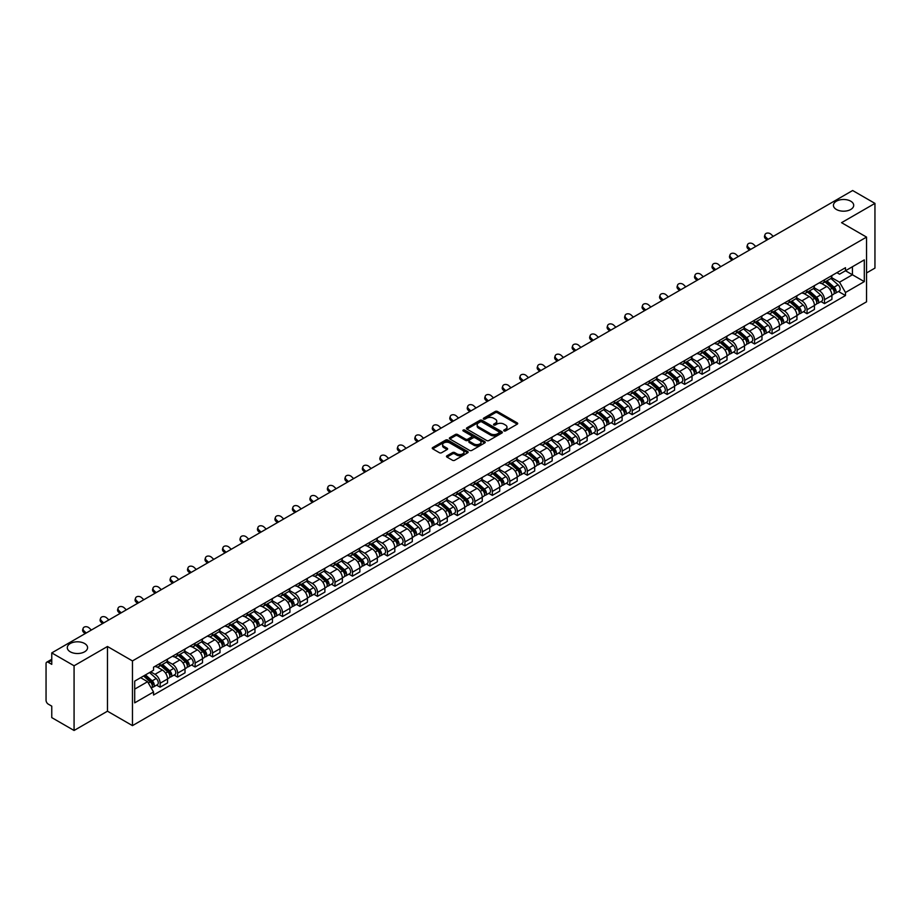 <?xml version="1.0" encoding="UTF-8"?>
<svg xmlns="http://www.w3.org/2000/svg" width="921" height="921" viewBox="0 0 921 921"><rect width="100%" height="100%" fill="white"/><g stroke="black" fill="none" stroke-linecap="round" stroke-linejoin="round"><path stroke-width="1.38" d="M504.017 430.913A1.094 0.633 0 0 0 505.56 430.913L517.245 424.167A1.554 0.898 0 0 0 517.706 423.533A1.554 0.898 0 0 0 517.245 422.9L497.444 411.468A1.554 0.898 0 0 0 495.245 411.468L483.56 418.215A1.094 0.633 0 0 0 485.091 419.101L486.61 418.226A4.973 2.878 0 0 1 493.644 418.226L495.302 419.182A4.973 2.878 0 0 1 496.753 421.219A4.973 2.878 0 0 1 495.302 423.246L493.783 424.12A1.094 0.633 0 0 0 495.325 425.007L496.833 424.132A4.973 2.878 0 0 1 503.879 424.132L505.525 425.088A4.973 2.878 0 0 1 506.987 427.125A4.973 2.878 0 0 1 505.525 429.151L504.017 430.026A1.094 0.633 0 0 0 504.017 430.913L504.017 430.026M84.605 643.514A10.143 5.86 0 0 0 73.553 642.248A10.143 5.86 0 0 0 67.291 647.659A10.143 5.86 0 0 0 70.261 651.803A10.143 5.86 0 0 0 81.313 653.07A10.143 5.86 0 0 0 87.576 647.659A10.143 5.86 0 0 0 84.605 643.514M850.739 201.192A10.143 5.86 0 0 0 839.687 199.926A10.143 5.86 0 0 0 833.424 205.337A10.143 5.86 0 0 0 836.395 209.47A10.143 5.86 0 0 0 847.447 210.748A10.143 5.86 0 0 0 853.709 205.337A10.143 5.86 0 0 0 850.739 201.192M446.95 455.791A1.554 0.898 0 0 0 446.489 456.436A1.554 0.898 0 0 0 446.95 457.069L452.51 460.27A1.554 0.898 0 0 0 454.709 460.27L467.684 452.775A1.554 0.898 0 0 0 468.144 452.142A1.554 0.898 0 0 0 467.684 451.509L447.882 440.077A1.554 0.898 0 0 0 445.683 440.077L432.709 447.571A1.554 0.898 0 0 0 432.248 448.205A1.554 0.898 0 0 0 432.709 448.838L439.409 452.718A1.554 0.898 0 0 0 441.62 452.718L447.169 449.506A1.554 0.898 0 0 0 447.629 448.872A1.554 0.898 0 0 0 447.169 448.239L443.841 446.317A4.156 2.406 0 0 1 442.621 444.613A4.156 2.406 0 0 1 445.188 442.402A4.156 2.406 0 0 1 449.724 442.92L462.768 450.45A4.156 2.406 0 0 1 463.977 452.142A4.156 2.406 0 0 1 461.409 454.364A4.156 2.406 0 0 1 456.874 453.846L454.709 452.591A1.554 0.898 0 0 0 452.51 452.591L446.95 455.791L446.95 457.069M132.463 660.921L107.469 646.496L74.071 665.779L51.76 652.897L852.65 190.52L874.95 203.391L841.552 222.675L866.546 237.1L132.463 660.921L132.463 725.633L866.546 301.812L866.546 237.1M486.714 440.526A1.554 0.898 0 0 0 488.913 440.526L501.899 433.031A1.554 0.898 0 0 0 502.359 432.398A1.554 0.898 0 0 0 501.899 431.753L482.097 420.321A1.554 0.898 0 0 0 479.899 420.321L466.912 427.816A1.554 0.898 0 0 0 466.463 428.449A1.554 0.898 0 0 0 466.912 429.094L486.714 440.526M463.551 431.155A1.094 0.633 0 0 1 464.656 431.304L464.656 430.015L484.791 441.631A1.554 0.898 0 0 1 485.252 442.264A1.554 0.898 0 0 1 484.791 442.909L471.817 450.404A1.554 0.898 0 0 1 469.606 450.404L449.805 438.96L449.805 437.694A1.554 0.898 0 0 0 449.356 438.327A1.554 0.898 0 0 0 449.805 438.96M449.805 437.694L455.365 434.493A1.554 0.898 0 0 1 457.564 434.493L465.6 439.121A1.554 0.898 0 0 0 467.799 439.121L471.483 436.991A1.554 0.898 0 0 0 471.932 436.358A1.554 0.898 0 0 0 471.483 435.725L463.125 430.901A1.094 0.633 0 0 1 464.656 430.015M74.071 665.779L74.071 730.48L51.76 717.609L51.76 706.154L48.295 704.151A3.166 1.83 -120 0 1 46.05 700.271L46.05 663.638A3.166 1.83 -120 0 1 46.706 662.187L51.76 659.275M866.546 272.95L874.95 268.103L874.95 203.391M74.071 730.48L107.469 711.196L132.463 725.633M51.76 652.897L51.76 664.352L48.295 662.349A3.166 1.83 -120 0 0 46.706 662.187M824.514 279.811A7.287 4.214 60 0 1 823.006 283.081L830.408 278.81A7.287 4.214 -120 0 0 831.916 275.54M814.014 287.663L819.356 290.748A7.287 4.214 60 0 1 824.514 299.67L831.916 295.399A7.287 4.214 -120 0 0 826.759 286.477L821.463 283.415M831.916 295.399L831.916 299.348L824.514 303.619L820.968 301.57M823.006 283.081A7.287 4.214 60 0 1 819.414 282.759M824.514 299.67L824.514 303.619M807.038 289.908A7.287 4.214 60 0 1 805.518 293.177L812.921 288.906A7.287 4.214 -120 0 0 814.429 285.637M803.492 311.666L807.038 313.716L814.429 309.444L814.429 305.496A7.287 4.214 -120 0 0 809.271 296.574L803.975 293.511M805.518 293.177A7.287 4.214 60 0 1 801.938 292.843M796.538 297.759L801.88 300.845A7.287 4.214 60 0 1 807.038 309.767L807.038 313.716M789.55 299.993A7.287 4.214 60 0 1 788.042 303.274L795.433 299.003A7.287 4.214 -120 0 0 796.941 295.733M786.004 321.763L789.55 323.812L796.941 319.541L796.941 315.592A7.287 4.214 -120 0 0 791.795 306.658L786.499 303.608M788.042 303.274A7.287 4.214 60 0 1 784.45 302.94M779.051 307.844L784.393 310.93A7.287 4.214 60 0 1 789.55 319.863L789.55 323.812M772.063 310.089A7.287 4.214 60 0 1 770.555 313.37L777.957 309.099A7.287 4.214 -120 0 0 779.465 305.818M768.517 331.859L772.063 333.909L779.465 329.637L779.465 325.689A7.287 4.214 -120 0 0 774.308 316.755L769.012 313.704M770.555 313.37A7.287 4.214 60 0 1 766.963 313.036M761.563 317.941L766.905 321.026A7.287 4.214 60 0 1 772.063 329.96L772.063 333.909M754.587 320.186A7.287 4.214 60 0 1 753.067 323.455L760.47 319.184A7.287 4.214 -120 0 0 761.978 315.915M751.041 341.956L754.587 343.994L761.978 339.722L761.978 335.785A7.287 4.214 -120 0 0 756.82 326.851L751.524 323.789M753.067 323.455A7.287 4.214 60 0 1 749.487 323.133M744.087 328.037L749.429 331.123A7.287 4.214 60 0 1 754.587 340.056L754.587 343.994M737.099 330.282A7.287 4.214 60 0 1 735.591 333.552L742.982 329.281A7.287 4.214 -120 0 0 744.49 326.011M733.553 352.041L737.099 354.09L744.49 349.819L744.49 345.87A7.287 4.214 -120 0 0 739.344 336.948L734.049 333.886M735.591 333.552A7.287 4.214 60 0 1 731.999 333.229M726.6 338.134L731.942 341.219A7.287 4.214 60 0 1 737.099 350.141L737.099 354.09M719.612 340.379A7.287 4.214 60 0 1 718.104 343.648L725.506 339.377A7.287 4.214 -120 0 0 727.014 336.107M716.066 362.137L719.612 364.186L727.014 359.915L727.014 355.966A7.287 4.214 -120 0 0 721.857 347.044L716.561 343.982M718.104 343.648A7.287 4.214 60 0 1 714.512 343.314M709.112 348.23L714.454 351.315A7.287 4.214 60 0 1 719.612 360.238L719.612 364.186M702.136 350.464A7.287 4.214 60 0 1 700.616 353.745L708.019 349.473A7.287 4.214 -120 0 0 709.527 346.192M698.59 372.234L702.136 374.283L709.527 370.012L709.527 366.063A7.287 4.214 -120 0 0 704.369 357.129L699.074 354.078M700.616 353.745A7.287 4.214 60 0 1 697.036 353.411M691.636 358.315L696.978 361.4A7.287 4.214 60 0 1 702.136 370.334L702.136 374.283M684.648 360.56A7.287 4.214 60 0 1 683.14 363.841L690.531 359.57A7.287 4.214 -120 0 0 692.039 356.289M681.103 382.33L684.648 384.379L692.039 380.108L692.039 376.159A7.287 4.214 -120 0 0 686.893 367.226L681.598 364.175M683.14 363.841A7.287 4.214 60 0 1 679.548 363.507M674.149 368.412L679.491 371.497A7.287 4.214 60 0 1 684.648 380.431L684.648 384.379M667.161 370.656A7.287 4.214 60 0 1 665.653 373.926L673.055 369.655A7.287 4.214 -120 0 0 674.563 366.385M663.615 392.415L667.161 394.464L674.563 390.193L674.563 386.256A7.287 4.214 -120 0 0 669.406 377.322L664.11 374.26M665.653 373.926A7.287 4.214 60 0 1 662.061 373.604M656.661 378.508L662.015 381.593A7.287 4.214 60 0 1 667.161 390.527L667.161 394.464M649.685 380.753A7.287 4.214 60 0 1 648.177 384.022L655.568 379.751A7.287 4.214 -120 0 0 657.076 376.482M646.139 402.512L649.685 404.561L657.076 400.29L657.076 396.341A7.287 4.214 -120 0 0 651.918 387.419L646.623 384.356M648.177 384.022A7.287 4.214 60 0 1 644.585 383.7M639.186 388.604L644.527 391.69A7.287 4.214 60 0 1 649.685 400.612L649.685 404.561M632.197 390.849A7.287 4.214 60 0 1 630.689 394.119L638.08 389.848A7.287 4.214 -120 0 0 639.588 386.578M628.652 412.608L632.197 414.657L639.6 410.386L639.6 406.437A7.287 4.214 -120 0 0 634.442 397.515L629.147 394.453M630.689 394.119A7.287 4.214 60 0 1 627.097 393.785M621.698 398.701L627.04 401.775A7.287 4.214 60 0 1 632.197 410.708L632.197 414.657M614.71 400.934A7.287 4.214 60 0 1 613.202 404.215L620.604 399.944A7.287 4.214 -120 0 0 622.112 396.663M611.164 422.704L614.71 424.754L622.112 420.483L622.112 416.534A7.287 4.214 -120 0 0 616.955 407.6L611.659 404.549M613.202 404.215A7.287 4.214 60 0 1 609.61 403.882M604.211 408.786L609.564 411.871A7.287 4.214 60 0 1 614.71 420.805L614.71 424.754M597.234 411.031A7.287 4.214 60 0 1 595.726 414.3L603.117 410.029A7.287 4.214 -120 0 0 604.625 406.76M593.688 432.801L597.234 434.85L604.625 430.579L604.625 426.63A7.287 4.214 -120 0 0 599.467 417.697L594.183 414.646M595.726 414.3A7.287 4.214 60 0 1 592.134 413.978M586.735 418.882L592.076 421.968A7.287 4.214 60 0 1 597.234 430.901L597.234 434.85M579.746 421.127A7.287 4.214 60 0 1 578.238 424.397L585.629 420.126A7.287 4.214 -120 0 0 587.149 416.856M576.201 442.886L579.746 444.935L587.149 440.664L587.149 436.715A7.287 4.214 -120 0 0 581.991 427.793L576.696 424.731M578.238 424.397A7.287 4.214 60 0 1 574.646 424.074M569.247 428.979L574.589 432.064A7.287 4.214 60 0 1 579.746 440.986L579.746 444.935M562.259 431.224A7.287 4.214 60 0 1 560.751 434.493L568.153 430.222A7.287 4.214 -120 0 0 569.662 426.953M558.713 452.982L562.259 455.032L569.662 450.76L569.662 446.812A7.287 4.214 -120 0 0 564.504 437.889L559.208 434.827M560.751 434.493A7.287 4.214 60 0 1 557.159 434.159M551.771 439.075L557.113 442.161A7.287 4.214 60 0 1 562.259 451.083L562.259 455.032M544.783 441.32A7.287 4.214 60 0 1 543.275 444.59L550.666 440.319A7.287 4.214 -120 0 0 552.174 437.049M541.237 463.079L544.783 465.128L552.174 460.857L552.174 456.908A7.287 4.214 -120 0 0 547.016 447.974L541.732 444.924M543.275 444.59A7.287 4.214 60 0 1 539.683 444.256M534.284 449.16L539.625 452.246A7.287 4.214 60 0 1 544.783 461.179L544.783 465.128M527.296 451.405A7.287 4.214 60 0 1 525.787 454.686L533.178 450.415A7.287 4.214 -120 0 0 534.698 447.134M523.75 473.175L527.296 475.224L534.698 470.953L534.698 467.005A7.287 4.214 -120 0 0 529.54 458.071L524.245 455.02M525.787 454.686A7.287 4.214 60 0 1 522.195 454.352M516.796 459.257L522.138 462.342A7.287 4.214 60 0 1 527.296 471.276L527.296 475.224M509.808 461.502A7.287 4.214 60 0 1 508.3 464.771L515.702 460.5A7.287 4.214 -120 0 0 517.211 457.23M506.262 483.272L509.808 485.309L517.211 481.05L517.211 477.101A7.287 4.214 -120 0 0 512.053 468.167L506.757 465.117M508.3 464.771A7.287 4.214 60 0 1 504.708 464.449M499.32 469.353L504.662 472.438A7.287 4.214 60 0 1 509.808 481.372L509.808 485.309M492.332 471.598A7.287 4.214 60 0 1 490.824 474.868L498.215 470.596A7.287 4.214 -120 0 0 499.723 467.327M488.786 493.357L492.332 495.406L499.723 491.135L499.723 487.186A7.287 4.214 -120 0 0 494.565 478.264L489.281 475.201M490.824 474.868A7.287 4.214 60 0 1 487.232 474.545M481.833 479.45L487.174 482.535A7.287 4.214 60 0 1 492.332 491.457L492.332 495.406M474.845 481.695A7.287 4.214 60 0 1 473.336 484.964L480.727 480.693A7.287 4.214 -120 0 0 482.247 477.423M471.299 503.453L474.845 505.502L482.247 501.231L482.247 497.282A7.287 4.214 -120 0 0 477.09 488.36L471.794 485.298M473.336 484.964A7.287 4.214 60 0 1 469.745 484.63M464.345 489.546L469.687 492.631A7.287 4.214 60 0 1 474.845 501.554L474.845 505.502M457.357 491.779A7.287 4.214 60 0 1 455.849 495.061L463.251 490.789A7.287 4.214 -120 0 0 464.76 487.52M453.811 513.55L457.357 515.599L464.76 511.328L464.76 507.379A7.287 4.214 -120 0 0 459.602 498.445L454.306 495.394M455.849 495.061A7.287 4.214 60 0 1 452.257 494.727M446.869 499.631L452.211 502.716A7.287 4.214 60 0 1 457.357 511.65L457.357 515.599M439.881 501.876A7.287 4.214 60 0 1 438.373 505.157L445.764 500.886A7.287 4.214 -120 0 0 447.272 497.605M436.335 523.646L439.881 525.695L447.272 521.424L447.272 517.475A7.287 4.214 -120 0 0 442.115 508.542L436.83 505.491M438.373 505.157A7.287 4.214 60 0 1 434.781 504.823M429.382 509.727L434.724 512.813A7.287 4.214 60 0 1 439.881 521.747L439.881 525.695M422.394 511.972A7.287 4.214 60 0 1 420.885 515.242L428.277 510.971A7.287 4.214 -120 0 0 429.796 507.701M418.848 533.743L422.394 535.78L429.796 531.509L429.796 527.572A7.287 4.214 -120 0 0 424.639 518.638L419.343 515.576M420.885 515.242A7.287 4.214 60 0 1 417.294 514.92M411.894 519.824L417.236 522.909A7.287 4.214 60 0 1 422.394 531.843L422.394 535.78M404.906 522.069A7.287 4.214 60 0 1 403.398 525.338L410.801 521.067A7.287 4.214 -120 0 0 412.309 517.798M401.36 543.827L404.906 545.877L412.309 541.606L412.309 537.657A7.287 4.214 -120 0 0 407.151 528.735L401.855 525.672M403.398 525.338A7.287 4.214 60 0 1 399.818 525.016M394.418 529.92L399.76 533.006A7.287 4.214 60 0 1 404.906 541.928L404.906 545.877M387.43 532.165A7.287 4.214 60 0 1 385.922 535.435L393.313 531.164A7.287 4.214 -120 0 0 394.821 527.894M383.884 553.924L387.43 555.973L394.821 551.702L394.821 547.753A7.287 4.214 -120 0 0 389.664 538.831L384.379 535.769M385.922 535.435A7.287 4.214 60 0 1 382.33 535.101M376.931 540.017L382.273 543.102A7.287 4.214 60 0 1 387.43 552.024L387.43 555.973M369.943 542.25A7.287 4.214 60 0 1 368.435 545.531L375.826 541.26A7.287 4.214 -120 0 0 377.345 537.979M366.397 564.02L369.943 566.07L377.345 561.798L377.345 557.85A7.287 4.214 -120 0 0 372.188 548.916L366.892 545.865M368.435 545.531A7.287 4.214 60 0 1 364.843 545.197M359.443 550.102L364.785 553.187A7.287 4.214 60 0 1 369.943 562.121L369.943 566.07M352.455 552.347A7.287 4.214 60 0 1 350.947 555.628L358.35 551.357A7.287 4.214 -120 0 0 359.858 548.076M348.909 574.117L352.455 576.166L359.858 571.895L359.858 567.946A7.287 4.214 -120 0 0 354.7 559.012L349.404 555.962M350.947 555.628A7.287 4.214 60 0 1 347.367 555.294M341.967 560.198L347.309 563.284A7.287 4.214 60 0 1 352.455 572.217L352.455 576.166M334.979 562.443A7.287 4.214 60 0 1 333.471 565.713L340.862 561.442A7.287 4.214 -120 0 0 342.37 558.172M331.433 584.202L334.979 586.251L342.37 581.98L342.37 578.043A7.287 4.214 -120 0 0 337.224 569.109L331.928 566.047M333.471 565.713A7.287 4.214 60 0 1 329.879 565.39M324.48 570.295L329.822 573.38A7.287 4.214 60 0 1 334.979 582.314L334.979 586.251M317.492 572.54A7.287 4.214 60 0 1 315.984 575.809L323.375 571.538A7.287 4.214 -120 0 0 324.894 568.269M313.946 594.298L317.492 596.348L324.894 592.076L324.894 588.128A7.287 4.214 -120 0 0 319.737 579.205L314.441 576.143M315.984 575.809A7.287 4.214 60 0 1 312.392 575.487M306.992 580.391L312.334 583.477A7.287 4.214 60 0 1 317.492 592.399L317.492 596.348M300.004 582.636A7.287 4.214 60 0 1 298.496 585.906L305.899 581.635A7.287 4.214 -120 0 0 307.407 578.365M296.458 604.395L300.004 606.444L307.407 602.173L307.407 598.224A7.287 4.214 -120 0 0 302.249 589.302L296.953 586.24M298.496 585.906A7.287 4.214 60 0 1 294.916 585.572M289.516 590.488L294.858 593.561A7.287 4.214 60 0 1 300.004 602.495L300.004 606.444M282.528 592.721A7.287 4.214 60 0 1 281.02 596.002L288.411 591.731A7.287 4.214 -120 0 0 289.919 588.45M278.982 614.491L282.528 616.54L289.919 612.269L289.919 608.321A7.287 4.214 -120 0 0 284.773 599.387L279.477 596.336M281.02 596.002A7.287 4.214 60 0 1 277.428 595.668M272.029 600.573L277.371 603.658A7.287 4.214 60 0 1 282.528 612.592L282.528 616.54M265.041 602.818A7.287 4.214 60 0 1 263.533 606.087L270.935 601.827A7.287 4.214 -120 0 0 272.443 598.546M261.495 624.588L265.041 626.637L272.443 622.366L272.443 618.417A7.287 4.214 -120 0 0 267.286 609.483L261.99 606.432M263.533 606.087A7.287 4.214 60 0 1 259.941 605.765M254.541 610.669L259.883 613.754A7.287 4.214 60 0 1 265.041 622.688L265.041 626.637M247.553 612.914A7.287 4.214 60 0 1 246.045 616.184L253.448 611.912A7.287 4.214 -120 0 0 254.956 608.643M244.007 634.673L247.565 636.722L254.956 632.451L254.956 628.513A7.287 4.214 -120 0 0 249.798 619.58L244.502 616.517M246.045 616.184A7.287 4.214 60 0 1 242.465 615.861M237.065 620.766L242.407 623.851A7.287 4.214 60 0 1 247.565 632.773L247.565 636.722M230.077 623.01A7.287 4.214 60 0 1 228.569 626.28L235.96 622.009A7.287 4.214 -120 0 0 237.468 618.739M226.531 644.769L230.077 646.818L237.468 642.547L237.468 638.598A7.287 4.214 -120 0 0 232.322 629.676L227.026 626.614M228.569 626.28A7.287 4.214 60 0 1 224.977 625.946M219.578 630.862L224.92 633.947A7.287 4.214 60 0 1 230.077 642.87L230.077 646.818M212.59 633.107A7.287 4.214 60 0 1 211.082 636.376L218.484 632.105A7.287 4.214 -120 0 0 219.992 628.836M209.044 654.866L212.59 656.915L219.992 652.644L219.992 648.695A7.287 4.214 -120 0 0 214.835 639.761L209.539 636.71M211.082 636.376A7.287 4.214 60 0 1 207.49 636.043M202.09 640.947L207.432 644.032A7.287 4.214 60 0 1 212.59 652.966L212.59 656.915M195.114 643.192A7.287 4.214 60 0 1 193.594 646.473L200.997 642.202A7.287 4.214 -120 0 0 202.505 638.921M191.556 664.962L195.114 667.011L202.505 662.74L202.505 658.791A7.287 4.214 -120 0 0 197.347 649.858L192.052 646.807M193.594 646.473A7.287 4.214 60 0 1 190.014 646.139M184.614 651.043L189.956 654.129A7.287 4.214 60 0 1 195.114 663.062L195.114 667.011M177.626 653.288A7.287 4.214 60 0 1 176.118 656.558L183.509 652.287A7.287 4.214 -120 0 0 185.017 649.017M174.081 675.058L177.626 677.096L185.017 672.837L185.017 668.888A7.287 4.214 -120 0 0 179.871 659.954L174.576 656.903M176.118 656.558A7.287 4.214 60 0 1 172.526 656.236M167.127 661.14L172.469 664.225A7.287 4.214 60 0 1 177.626 673.159L177.626 677.096M160.139 663.385A7.287 4.214 60 0 1 158.631 666.654L166.033 662.383A7.287 4.214 -120 0 0 167.541 659.114M156.593 685.143L160.139 687.193L167.541 682.922L167.541 678.973A7.287 4.214 -120 0 0 162.384 670.051L157.088 666.988M158.631 666.654A7.287 4.214 60 0 1 155.039 666.332M150.722 671.858L154.981 674.322A7.287 4.214 60 0 1 160.139 683.244L160.139 687.193M836.901 272.662L839.538 274.182L864.301 259.883L852.42 266.745L852.42 274.769L839.538 282.206L831.502 277.566M134.696 689.138L147.59 681.701L153.531 691.982L134.696 702.85L134.696 681.114L153.531 670.246L153.531 667.195L845.478 267.712L845.478 270.751L864.301 281.619L845.478 292.498L839.538 282.206M864.301 259.883L864.301 281.619M153.531 691.982L153.531 695.021L845.478 295.537L845.478 292.498M107.469 646.496L107.469 711.196M147.59 681.701L140.637 677.683M838.455 291.485L845.478 295.537M504.455 431.074L505.525 430.452A4.973 2.878 0 0 0 506.987 428.415L506.987 427.125M496.753 421.219L496.753 422.509A4.973 2.878 0 0 1 495.302 424.535L494.22 425.168M517.222 424.178L497.444 412.758A1.554 0.898 0 0 0 495.245 412.758L483.986 419.251M501.899 431.753L501.899 433.031L482.097 421.622A1.554 0.898 0 0 0 479.899 421.622L466.935 429.105M499.147 432.835A1.094 0.633 0 0 0 499.147 431.949L481.764 421.91A1.094 0.633 0 0 0 480.232 421.91L478.632 422.831A4.973 2.878 0 0 0 477.17 424.869A4.973 2.878 0 0 0 478.632 426.895L490.513 433.756A4.973 2.878 0 0 0 497.559 433.756L499.147 432.835L499.147 434.136A1.094 0.633 0 0 0 499.47 433.687L499.47 432.398M477.17 424.869L477.17 426.158A4.973 2.878 0 0 0 478.632 428.196L478.632 426.895M499.147 434.136L497.559 435.057A4.973 2.878 0 0 1 490.513 435.057L478.632 428.196M449.828 438.983L455.365 435.783L455.365 434.493M471.932 436.358L471.932 437.659A1.554 0.898 0 0 1 471.483 438.292L467.799 440.422A1.554 0.898 0 0 1 465.6 440.422L457.564 435.783A1.554 0.898 0 0 0 455.365 435.783M464.656 431.304L484.768 442.92M473.924 443.934A4.156 2.406 0 0 0 478.46 444.452A4.156 2.406 0 0 0 481.038 442.241A4.156 2.406 0 0 0 479.818 440.537L475.224 437.889A1.554 0.898 0 0 0 473.026 437.889L469.342 440.019A1.554 0.898 0 0 0 468.881 440.652A1.554 0.898 0 0 0 469.342 441.286L473.924 443.934L473.924 445.234A4.156 2.406 0 0 0 478.46 445.752A4.156 2.406 0 0 0 481.038 443.531L481.038 442.241M468.881 440.652L468.881 441.942A1.554 0.898 0 0 0 469.342 442.575L469.342 441.286M473.924 445.234L469.342 442.575M463.977 452.142L463.977 453.443A4.156 2.406 0 0 1 461.409 455.653A4.156 2.406 0 0 1 456.874 455.135L454.709 453.88A1.554 0.898 0 0 0 452.51 453.88L446.973 457.081M442.621 444.613L442.621 445.914A4.156 2.406 0 0 0 443.841 447.606L443.841 446.317M447.169 448.239L447.169 449.506L443.841 447.606M467.661 452.787L447.882 441.366A1.554 0.898 0 0 0 445.683 441.366L432.72 448.849M825.02 281.918L832.147 288.273A3.96 2.291 60 0 1 833.39 294.409L831.916 295.261M825.216 282.091L828.566 284.025M825.746 281.504L833.666 288.584A1.9 1.094 60 0 1 834.265 291.52A1.9 1.094 60 0 1 834.092 291.589M826.931 280.824L834.046 287.179A3.96 2.291 60 0 1 835.301 293.304A3.96 2.291 60 0 1 834.104 293.431M830.903 278.43L838.087 284.842A3.96 2.291 60 0 1 839.33 290.978L835.301 293.304M773.249 236.363L771.038 234.291A3.649 2.636 17.7 0 0 767.515 233.048A3.649 2.636 17.7 0 0 764.983 234.671A3.649 2.636 17.7 0 0 765.881 237.261L765.455 238.62A3.649 2.636 -162.3 0 1 764.557 236.029L764.983 234.671M768.091 239.333L765.881 237.261M765.455 238.62L766.928 240.001M807.544 292.015L814.659 298.369A3.96 2.291 60 0 1 815.902 304.494L814.429 305.346M807.729 292.187L811.079 294.121M808.258 291.6L816.19 298.669A1.9 1.094 60 0 1 816.777 301.616A1.9 1.094 60 0 1 816.605 301.685M809.444 290.909L816.57 297.276A3.96 2.291 60 0 1 817.813 303.4A3.96 2.291 60 0 1 816.616 303.527M813.416 288.526L820.599 294.939A3.96 2.291 60 0 1 821.843 301.063L817.813 303.4M790.057 302.111L797.183 308.466A3.96 2.291 60 0 1 798.426 314.591L796.941 315.443M790.241 302.272L793.603 304.206M790.771 301.697L798.703 308.765A1.9 1.094 60 0 1 799.301 311.712A1.9 1.094 60 0 1 799.129 311.782M791.956 301.006L799.083 307.361A3.96 2.291 60 0 1 800.326 313.497A3.96 2.291 60 0 1 799.129 313.624M795.928 298.623L803.124 305.035A3.96 2.291 60 0 1 804.367 311.16L800.326 313.497M755.761 246.448L753.551 244.387A3.649 2.636 17.7 0 0 750.039 243.132A3.649 2.636 17.7 0 0 747.507 244.767A3.649 2.636 17.7 0 0 748.393 247.358L747.967 248.716A3.649 2.636 -162.3 0 1 747.069 246.114L747.507 244.767M750.603 249.43L748.393 247.358M747.967 248.716L749.441 250.098M738.274 256.545L736.075 254.484A3.649 2.636 17.7 0 0 732.552 253.229A3.649 2.636 17.7 0 0 730.019 254.852A3.649 2.636 17.7 0 0 730.917 257.454L730.48 258.813A3.649 2.636 -162.3 0 1 729.582 256.211L730.019 254.852M733.128 259.526L730.917 257.454M730.48 258.813L731.965 260.194M772.569 312.196L779.696 318.562A3.96 2.291 60 0 1 780.939 324.687L779.465 325.539M772.765 312.369L776.115 314.303M773.295 311.782L781.215 318.862A1.9 1.094 60 0 1 781.814 321.797A1.9 1.094 60 0 1 781.641 321.866M774.48 311.102L781.607 317.457A3.96 2.291 60 0 1 782.85 323.582A3.96 2.291 60 0 1 781.653 323.708M778.452 308.719L785.636 315.132A3.96 2.291 60 0 1 786.879 321.256L782.85 323.582M755.093 322.292L762.208 328.647A3.96 2.291 60 0 1 763.451 334.784L761.978 335.635M755.278 322.465L758.628 324.399M755.807 321.878L763.739 328.958A1.9 1.094 60 0 1 764.326 331.894A1.9 1.094 60 0 1 764.154 331.963M756.993 321.199L764.119 327.554A3.96 2.291 60 0 1 765.363 333.678A3.96 2.291 60 0 1 764.165 333.805M760.965 318.816L768.149 325.228A3.96 2.291 60 0 1 769.392 331.353L765.363 333.678M737.606 332.389L744.732 338.744A3.96 2.291 60 0 1 745.975 344.868L744.49 345.732M737.79 332.562L741.152 334.496M738.32 331.974L746.252 339.043A1.9 1.094 60 0 1 746.85 341.99A1.9 1.094 60 0 1 746.678 342.059M739.505 331.295L746.632 337.65A3.96 2.291 60 0 1 747.875 343.775A3.96 2.291 60 0 1 746.678 343.901M743.477 328.901L750.673 335.313A3.96 2.291 60 0 1 751.916 341.449L747.875 343.775M720.798 266.641L718.587 264.569A3.649 2.636 17.7 0 0 715.064 263.325A3.649 2.636 17.7 0 0 712.532 264.949A3.649 2.636 17.7 0 0 713.43 267.551L713.004 268.909A3.649 2.636 -162.3 0 1 712.106 266.307L712.532 264.949M715.64 269.623L713.43 267.551M713.004 268.909L714.477 270.29M703.31 276.737L701.1 274.665A3.649 2.636 17.7 0 0 697.588 273.422A3.649 2.636 17.7 0 0 695.056 275.045A3.649 2.636 17.7 0 0 695.954 277.647L695.516 278.994A3.649 2.636 -162.3 0 1 694.618 276.404L695.056 275.045M698.153 279.708L695.954 277.647M695.516 278.994L696.99 280.387M685.823 286.834L683.624 284.762A3.649 2.636 17.7 0 0 680.101 283.507A3.649 2.636 17.7 0 0 677.568 285.142A3.649 2.636 17.7 0 0 678.466 287.732L678.029 289.09A3.649 2.636 -162.3 0 1 677.131 286.5L677.568 285.142M680.677 289.804L678.466 287.732M678.029 289.09L679.514 290.472M720.118 342.485L727.245 348.84A3.96 2.291 60 0 1 728.488 354.965L727.014 355.817M720.314 342.647L723.664 344.592M720.844 342.071L728.764 349.14A1.9 1.094 60 0 1 729.363 352.087A1.9 1.094 60 0 1 729.19 352.156M722.029 341.38L729.156 347.735A3.96 2.291 60 0 1 730.399 353.871A3.96 2.291 60 0 1 729.202 353.998M726.001 338.997L733.185 345.41A3.96 2.291 60 0 1 734.428 351.534L730.399 353.871M668.347 296.919L666.136 294.858A3.649 2.636 17.7 0 0 662.613 293.603A3.649 2.636 17.7 0 0 660.081 295.238A3.649 2.636 17.7 0 0 660.979 297.828L660.553 299.187A3.649 2.636 -162.3 0 1 659.655 296.585L660.081 295.238M663.189 299.901L660.979 297.828M660.553 299.187L662.026 300.568M702.642 352.582L709.757 358.937A3.96 2.291 60 0 1 711 365.061L709.527 365.913M702.827 352.743L706.177 354.677M703.356 352.167L711.288 359.236A1.9 1.094 60 0 1 711.875 362.172A1.9 1.094 60 0 1 711.703 362.241M704.542 351.477L711.668 357.832A3.96 2.291 60 0 1 712.912 363.956A3.96 2.291 60 0 1 711.714 364.094M708.514 349.094L715.698 355.506A3.96 2.291 60 0 1 716.941 361.631L712.912 363.956M650.859 307.015L648.649 304.943A3.649 2.636 17.7 0 0 645.137 303.7A3.649 2.636 17.7 0 0 642.605 305.323A3.649 2.636 17.7 0 0 643.503 307.925L643.065 309.283A3.649 2.636 -162.3 0 1 642.167 306.681L642.605 305.323M645.702 309.997L643.503 307.925M643.065 309.283L644.539 310.665M685.155 362.667L692.281 369.033A3.96 2.291 60 0 1 693.525 375.158L692.039 376.01M685.339 362.839L688.701 364.774M685.869 362.252L693.801 369.333A1.9 1.094 60 0 1 694.399 372.268A1.9 1.094 60 0 1 694.227 372.337M687.054 361.573L694.181 367.928A3.96 2.291 60 0 1 695.424 374.053A3.96 2.291 60 0 1 694.227 374.179M691.026 359.19L698.222 365.602A3.96 2.291 60 0 1 699.465 371.727L695.424 374.053M633.372 317.112L631.173 315.04A3.649 2.636 17.7 0 0 627.65 313.796A3.649 2.636 17.7 0 0 625.117 315.419A3.649 2.636 17.7 0 0 626.015 318.021L625.578 319.38A3.649 2.636 -162.3 0 1 624.691 316.778L625.117 315.419M628.226 320.082L626.015 318.021M625.578 319.38L627.063 320.761M667.667 372.763L674.794 379.118A3.96 2.291 60 0 1 676.037 385.254L674.563 386.106M667.863 372.936L671.213 374.87M668.393 372.349L676.313 379.429A1.9 1.094 60 0 1 676.912 382.365A1.9 1.094 60 0 1 676.739 382.434M669.579 371.67L676.705 378.024A3.96 2.291 60 0 1 677.948 384.149A3.96 2.291 60 0 1 676.751 384.276M673.55 369.286L680.734 375.699A3.96 2.291 60 0 1 681.977 381.824L677.948 384.149M615.896 327.208L613.685 325.136A3.649 2.636 17.7 0 0 610.163 323.893A3.649 2.636 17.7 0 0 607.63 325.516A3.649 2.636 17.7 0 0 608.528 328.118L608.102 329.465A3.649 2.636 -162.3 0 1 607.204 326.874L607.63 325.516M610.738 330.179L608.528 328.118M608.102 329.465L609.575 330.858M650.191 382.86L657.306 389.215A3.96 2.291 60 0 1 658.55 395.339L657.076 396.203M650.376 383.032L653.726 384.966M650.905 382.445L658.837 389.514A1.9 1.094 60 0 1 659.424 392.461A1.9 1.094 60 0 1 659.252 392.53M652.091 381.755L659.217 388.121A3.96 2.291 60 0 1 660.461 394.246A3.96 2.291 60 0 1 659.263 394.372M656.063 379.371L663.247 385.784A3.96 2.291 60 0 1 664.49 391.92L660.461 394.246M598.408 337.293L596.198 335.232A3.649 2.636 17.7 0 0 592.687 333.978A3.649 2.636 17.7 0 0 590.154 335.612A3.649 2.636 17.7 0 0 591.052 338.203L590.614 339.561A3.649 2.636 -162.3 0 1 589.716 336.971L590.154 335.612M593.251 340.275L591.052 338.203M590.614 339.561L592.088 340.943M632.704 392.956L639.83 399.311A3.96 2.291 60 0 1 641.074 405.436L639.588 406.288M632.888 393.117L636.25 395.063M633.418 392.542L641.35 399.61A1.9 1.094 60 0 1 641.949 402.558A1.9 1.094 60 0 1 641.776 402.627M634.604 391.851L641.73 398.206A3.96 2.291 60 0 1 642.973 404.342A3.96 2.291 60 0 1 641.776 404.469M638.575 389.468L645.771 395.88A3.96 2.291 60 0 1 647.014 402.005L642.973 404.342M580.921 347.39L578.722 345.329A3.649 2.636 17.7 0 0 575.199 344.074A3.649 2.636 17.7 0 0 572.666 345.709A3.649 2.636 17.7 0 0 573.564 348.299L573.127 349.658A3.649 2.636 -162.3 0 1 572.24 347.056L572.666 345.709M575.775 350.371L573.564 348.299M573.127 349.658L574.612 351.039M615.216 403.053L622.343 409.408A3.96 2.291 60 0 1 623.586 415.532L622.112 416.384M615.412 403.214L618.762 405.148M615.942 402.638L623.862 409.707A1.9 1.094 60 0 1 624.461 412.643A1.9 1.094 60 0 1 624.288 412.712M617.128 401.947L624.254 408.302A3.96 2.291 60 0 1 625.497 414.427A3.96 2.291 60 0 1 624.3 414.565M621.099 399.564L628.283 405.977A3.96 2.291 60 0 1 629.527 412.101L625.497 414.427M563.445 357.486L561.234 355.414A3.649 2.636 17.7 0 0 557.712 354.171A3.649 2.636 17.7 0 0 555.19 355.794A3.649 2.636 17.7 0 0 556.077 358.396L555.651 359.754A3.649 2.636 -162.3 0 1 554.753 357.152L555.19 355.794M558.287 360.468L556.077 358.396M555.651 359.754L557.124 361.136M597.741 413.138L604.855 419.504A3.96 2.291 60 0 1 606.099 425.629L604.625 426.481M597.925 413.31L601.275 415.244M598.454 412.723L606.386 419.803A1.9 1.094 60 0 1 606.974 422.739A1.9 1.094 60 0 1 606.801 422.808M599.64 412.044L606.766 418.399A3.96 2.291 60 0 1 608.01 424.523A3.96 2.291 60 0 1 606.812 424.65M603.612 409.661L610.796 416.073A3.96 2.291 60 0 1 612.039 422.198L608.01 424.523M545.957 367.583L543.747 365.51A3.649 2.636 17.7 0 0 540.236 364.267A3.649 2.636 17.7 0 0 537.703 365.89A3.649 2.636 17.7 0 0 538.601 368.492L538.163 369.851A3.649 2.636 -162.3 0 1 537.265 367.249L537.703 365.89M540.8 370.553L538.601 368.492M538.163 369.851L539.637 371.232M580.253 423.234L587.379 429.589A3.96 2.291 60 0 1 588.623 435.725L587.138 436.577M580.437 423.407L583.799 425.341M580.967 422.82L588.899 429.9A1.9 1.094 60 0 1 589.498 432.835A1.9 1.094 60 0 1 589.325 432.905M582.153 422.14L589.279 428.495A3.96 2.291 60 0 1 590.522 434.62A3.96 2.291 60 0 1 589.325 434.747M586.124 419.746L593.32 426.158A3.96 2.291 60 0 1 594.563 432.294L590.522 434.62M528.481 377.679L526.271 375.607A3.649 2.636 17.7 0 0 522.748 374.363A3.649 2.636 17.7 0 0 520.215 375.987A3.649 2.636 17.7 0 0 521.113 378.589L520.676 379.936A3.649 2.636 -162.3 0 1 519.789 377.345L520.215 375.987M523.324 380.649L521.113 378.589M520.676 379.936L522.161 381.329M562.766 433.331L569.892 439.685A3.96 2.291 60 0 1 571.135 445.81L569.662 446.673M562.961 433.503L566.311 435.437M563.491 432.916L571.411 439.985A1.9 1.094 60 0 1 572.01 442.932A1.9 1.094 60 0 1 571.837 443.001M564.677 432.225L571.803 438.592A3.96 2.291 60 0 1 573.046 444.716A3.96 2.291 60 0 1 571.849 444.843M568.648 429.842L575.832 436.255A3.96 2.291 60 0 1 577.076 442.379L573.046 444.716M510.994 387.764L508.783 385.703A3.649 2.636 17.7 0 0 505.261 384.448A3.649 2.636 17.7 0 0 502.739 386.083A3.649 2.636 17.7 0 0 503.626 388.674L503.2 390.032A3.649 2.636 -162.3 0 1 502.302 387.43L502.739 386.083M505.836 390.746L503.626 388.674M503.2 390.032L504.673 391.413M545.29 443.427L552.404 449.782A3.96 2.291 60 0 1 553.659 455.907L552.174 456.758M545.474 443.588L548.824 445.534M546.003 443.013L553.935 450.081A1.9 1.094 60 0 1 554.534 453.028A1.9 1.094 60 0 1 554.35 453.097M547.189 442.322L554.315 448.677A3.96 2.291 60 0 1 555.559 454.813A3.96 2.291 60 0 1 554.361 454.939M551.161 439.939L558.345 446.351A3.96 2.291 60 0 1 559.588 452.476L555.559 454.813M493.506 397.86L491.296 395.8A3.649 2.636 17.7 0 0 487.785 394.545A3.649 2.636 17.7 0 0 485.252 396.168A3.649 2.636 17.7 0 0 486.15 398.77L485.712 400.128A3.649 2.636 -162.3 0 1 484.814 397.527L485.252 396.168M488.349 400.842L486.15 398.77M485.712 400.128L487.186 401.51M527.802 453.523L534.928 459.878A3.96 2.291 60 0 1 536.172 466.003L534.687 466.855M527.986 453.685L531.348 455.619M528.516 453.097L536.448 460.178A1.9 1.094 60 0 1 537.047 463.113A1.9 1.094 60 0 1 536.874 463.182M529.702 452.418L536.828 458.773A3.96 2.291 60 0 1 538.071 464.898A3.96 2.291 60 0 1 536.874 465.024M533.685 450.035L540.869 456.448A3.96 2.291 60 0 1 542.112 462.572L538.071 464.898M476.03 407.957L473.82 405.885A3.649 2.636 17.7 0 0 470.297 404.641A3.649 2.636 17.7 0 0 467.764 406.265A3.649 2.636 17.7 0 0 468.662 408.866L468.225 410.225A3.649 2.636 -162.3 0 1 467.338 407.623L467.764 406.265M470.873 410.939L468.662 408.866M468.225 410.225L469.71 411.606M510.315 463.608L517.441 469.975A3.96 2.291 60 0 1 518.684 476.099L517.211 476.951M510.51 463.781L513.86 465.715M511.04 463.194L518.96 470.274A1.9 1.094 60 0 1 519.559 473.21A1.9 1.094 60 0 1 519.386 473.279M512.226 462.515L519.352 468.87A3.96 2.291 60 0 1 520.595 474.994A3.96 2.291 60 0 1 519.398 475.121M516.197 460.132L523.381 466.544A3.96 2.291 60 0 1 524.625 472.669L520.595 474.994M458.543 418.053L456.332 415.981A3.649 2.636 17.7 0 0 452.81 414.738A3.649 2.636 17.7 0 0 450.288 416.361A3.649 2.636 17.7 0 0 451.175 418.963L450.749 420.31A3.649 2.636 -162.3 0 1 449.851 417.72L450.288 416.361M453.385 421.024L451.175 418.963M450.749 420.31L452.223 421.703M492.839 473.705L499.953 480.06A3.96 2.291 60 0 1 501.208 486.196L499.723 487.048M493.023 473.878L496.373 475.812M493.552 473.29L501.485 480.371A1.9 1.094 60 0 1 502.083 483.306A1.9 1.094 60 0 1 501.899 483.375M494.738 472.611L501.864 478.966A3.96 2.291 60 0 1 503.108 485.091A3.96 2.291 60 0 1 501.91 485.217M498.71 470.217L505.894 476.629A3.96 2.291 60 0 1 507.137 482.765L503.108 485.091M441.055 428.15L438.845 426.078A3.649 2.636 17.7 0 0 435.334 424.834A3.649 2.636 17.7 0 0 432.801 426.458A3.649 2.636 17.7 0 0 433.699 429.048L433.261 430.406A3.649 2.636 -162.3 0 1 432.363 427.816L432.801 426.458M435.898 431.12L433.699 429.048M433.261 430.406L434.735 431.788M475.351 483.801L482.477 490.156A3.96 2.291 60 0 1 483.721 496.281L482.236 497.133M475.535 483.974L478.897 485.908M476.065 483.387L483.997 490.456A1.9 1.094 60 0 1 484.596 493.403A1.9 1.094 60 0 1 484.423 493.472M477.251 482.696L484.377 489.063A3.96 2.291 60 0 1 485.62 495.187A3.96 2.291 60 0 1 484.423 495.314M481.234 480.313L488.418 486.725A3.96 2.291 60 0 1 489.661 492.85L485.62 495.187M423.579 438.235L421.369 436.174A3.649 2.636 17.7 0 0 417.846 434.919A3.649 2.636 17.7 0 0 415.313 436.554A3.649 2.636 17.7 0 0 416.211 439.144L415.774 440.503A3.649 2.636 -162.3 0 1 414.887 437.901L415.313 436.554M418.422 441.217L416.211 439.144M415.774 440.503L417.259 441.884M457.864 493.898L464.99 500.253A3.96 2.291 60 0 1 466.233 506.377L464.76 507.229M458.059 494.059L461.409 495.993M458.589 493.483L466.51 500.552A1.9 1.094 60 0 1 467.108 503.499A1.9 1.094 60 0 1 466.935 503.568M459.775 492.793L466.901 499.147A3.96 2.291 60 0 1 468.144 505.284A3.96 2.291 60 0 1 466.947 505.41M463.747 490.409L470.93 496.822A3.96 2.291 60 0 1 472.174 502.947L468.144 505.284M406.092 448.331L403.882 446.271A3.649 2.636 17.7 0 0 400.359 445.016A3.649 2.636 17.7 0 0 397.837 446.639A3.649 2.636 17.7 0 0 398.724 449.241L398.298 450.599A3.649 2.636 -162.3 0 1 397.4 447.997L397.837 446.639M400.934 451.313L398.724 449.241M398.298 450.599L399.772 451.981M440.388 503.983L447.514 510.349A3.96 2.291 60 0 1 448.757 516.474L447.272 517.326M440.572 504.155L443.922 506.09M441.101 503.568L449.034 510.648A1.9 1.094 60 0 1 449.632 513.584A1.9 1.094 60 0 1 449.46 513.653M442.287 502.889L449.413 509.244A3.96 2.291 60 0 1 450.657 515.369A3.96 2.291 60 0 1 449.46 515.495M446.259 500.506L453.443 506.918A3.96 2.291 60 0 1 454.698 513.043L450.657 515.369M388.604 458.428L386.394 456.356A3.649 2.636 17.7 0 0 382.883 455.112A3.649 2.636 17.7 0 0 380.35 456.735A3.649 2.636 17.7 0 0 381.248 459.337L380.81 460.696A3.649 2.636 -162.3 0 1 379.913 458.094L380.35 456.735M383.447 461.409L381.248 459.337M380.81 460.696L382.284 462.077M422.9 514.079L430.026 520.434A3.96 2.291 60 0 1 431.27 526.57L429.785 527.422M423.084 514.252L426.446 516.186M423.614 513.665L431.546 520.745A1.9 1.094 60 0 1 432.145 523.681A1.9 1.094 60 0 1 431.972 523.75M424.811 512.985L431.926 519.34A3.96 2.291 60 0 1 433.169 525.465A3.96 2.291 60 0 1 431.972 525.592M428.783 510.602L435.967 517.015A3.96 2.291 60 0 1 437.21 523.14L433.169 525.465M371.128 468.524L368.918 466.452A3.649 2.636 17.7 0 0 365.395 465.209A3.649 2.636 17.7 0 0 362.862 466.832A3.649 2.636 17.7 0 0 363.76 469.434L363.323 470.781A3.649 2.636 -162.3 0 1 362.437 468.19L362.862 466.832M365.971 471.494L363.76 469.434M363.323 470.781L364.808 472.174M405.413 524.176L412.539 530.531A3.96 2.291 60 0 1 413.782 536.655L412.309 537.519M405.608 524.348L408.959 526.282M406.138 523.761L414.059 530.83A1.9 1.094 60 0 1 414.657 533.777A1.9 1.094 60 0 1 414.485 533.846M407.324 523.082L414.45 529.437A3.96 2.291 60 0 1 415.693 535.562A3.96 2.291 60 0 1 414.496 535.688M411.296 520.687L418.479 527.1A3.96 2.291 60 0 1 419.723 533.236L415.693 535.562M353.641 478.621L351.431 476.548A3.649 2.636 17.7 0 0 347.908 475.294A3.649 2.636 17.7 0 0 345.387 476.928A3.649 2.636 17.7 0 0 346.273 479.519L345.847 480.877A3.649 2.636 -162.3 0 1 344.949 478.287L345.387 476.928M348.483 481.591L346.273 479.519M345.847 480.877L347.321 482.259M387.937 534.272L395.063 540.627A3.96 2.291 60 0 1 396.306 546.752L394.821 547.604M388.121 534.433L391.471 536.379M388.65 533.858L396.583 540.926A1.9 1.094 60 0 1 397.181 543.874A1.9 1.094 60 0 1 397.009 543.943M389.836 533.167L396.963 539.522A3.96 2.291 60 0 1 398.206 545.658A3.96 2.291 60 0 1 397.009 545.785M393.808 530.784L400.992 537.196A3.96 2.291 60 0 1 402.247 543.321L398.206 545.658M336.153 488.706L333.943 486.645A3.649 2.636 17.7 0 0 330.432 485.39A3.649 2.636 17.7 0 0 327.899 487.025A3.649 2.636 17.7 0 0 328.797 489.615L328.36 490.974A3.649 2.636 -162.3 0 1 327.462 488.372L327.899 487.025M330.996 491.687L328.797 489.615M328.36 490.974L329.833 492.355M370.449 544.369L377.575 550.723A3.96 2.291 60 0 1 378.819 556.848L377.345 557.7M370.633 544.53L373.995 546.464M371.163 543.954L379.095 551.023A1.9 1.094 60 0 1 379.694 553.97A1.9 1.094 60 0 1 379.521 554.028M372.36 543.263L379.475 549.618A3.96 2.291 60 0 1 380.718 555.743A3.96 2.291 60 0 1 379.521 555.881M376.332 540.88L383.516 547.293A3.96 2.291 60 0 1 384.759 553.417L380.718 555.743M318.678 498.802L316.467 496.73A3.649 2.636 17.7 0 0 312.944 495.486A3.649 2.636 17.7 0 0 310.412 497.11A3.649 2.636 17.7 0 0 311.31 499.712L310.872 501.07A3.649 2.636 -162.3 0 1 309.986 498.468L310.412 497.11M313.52 501.784L311.31 499.712M310.872 501.07L312.357 502.452M352.962 554.454L360.088 560.82A3.96 2.291 60 0 1 361.331 566.945L359.858 567.797M353.157 554.626L356.508 556.56M353.687 554.039L361.608 561.119A1.9 1.094 60 0 1 362.206 564.055A1.9 1.094 60 0 1 362.034 564.124M354.873 553.36L361.999 559.715A3.96 2.291 60 0 1 363.242 565.839A3.96 2.291 60 0 1 362.045 565.966M358.845 550.977L366.028 557.389A3.96 2.291 60 0 1 367.272 563.514L363.242 565.839M301.19 508.899L298.98 506.826A3.649 2.636 17.7 0 0 295.457 505.583A3.649 2.636 17.7 0 0 292.936 507.206A3.649 2.636 17.7 0 0 293.822 509.808L293.396 511.167A3.649 2.636 -162.3 0 1 292.498 508.565L292.936 507.206M296.032 511.869L293.822 509.808M293.396 511.167L294.87 512.548M335.486 564.55L342.612 570.905A3.96 2.291 60 0 1 343.855 577.041L342.37 577.893M335.67 564.723L339.02 566.657M336.2 564.136L344.132 571.216A1.9 1.094 60 0 1 344.73 574.151A1.9 1.094 60 0 1 344.558 574.22M337.385 563.456L344.512 569.811A3.96 2.291 60 0 1 345.755 575.936A3.96 2.291 60 0 1 344.558 576.062M341.357 561.073L348.552 567.486A3.96 2.291 60 0 1 349.796 573.61L345.755 575.936M283.703 518.995L281.504 516.923A3.649 2.636 17.7 0 0 277.981 515.679A3.649 2.636 17.7 0 0 275.448 517.303A3.649 2.636 17.7 0 0 276.346 519.905L275.909 521.251A3.649 2.636 -162.3 0 1 275.011 518.661L275.448 517.303M278.545 521.965L276.346 519.905M275.909 521.251L277.382 522.644M317.998 574.646L325.125 581.001A3.96 2.291 60 0 1 326.368 587.126L324.894 587.989M318.182 574.819L321.544 576.753M318.712 574.232L326.644 581.301A1.9 1.094 60 0 1 327.243 584.248A1.9 1.094 60 0 1 327.07 584.317M319.909 573.541L327.024 579.908A3.96 2.291 60 0 1 328.267 586.032A3.96 2.291 60 0 1 327.07 586.159M323.881 571.158L331.065 577.571A3.96 2.291 60 0 1 332.308 583.707L328.267 586.032M266.227 529.08L264.016 527.019A3.649 2.636 17.7 0 0 260.493 525.764A3.649 2.636 17.7 0 0 257.961 527.399A3.649 2.636 17.7 0 0 258.859 529.989L258.421 531.348A3.649 2.636 -162.3 0 1 257.535 528.758L257.961 527.399M261.069 532.062L258.859 529.989M258.421 531.348L259.906 532.729M300.511 584.743L307.637 591.098A3.96 2.291 60 0 1 308.88 597.222L307.407 598.074M300.707 584.904L304.057 586.85M301.236 584.328L309.157 591.397A1.9 1.094 60 0 1 309.755 594.344A1.9 1.094 60 0 1 309.583 594.413M302.422 583.638L309.548 589.993A3.96 2.291 60 0 1 310.791 596.129A3.96 2.291 60 0 1 309.594 596.255M306.394 581.255L313.577 587.667A3.96 2.291 60 0 1 314.821 593.792L310.791 596.129M248.739 539.176L246.529 537.116A3.649 2.636 17.7 0 0 243.006 535.861A3.649 2.636 17.7 0 0 240.485 537.496A3.649 2.636 17.7 0 0 241.371 540.086L240.945 541.444A3.649 2.636 -162.3 0 1 240.047 538.843L240.485 537.496M243.581 542.158L241.371 540.086M240.945 541.444L242.419 542.826M283.035 594.839L290.161 601.194A3.96 2.291 60 0 1 291.404 607.319L289.919 608.171M283.219 595.001L286.569 596.935M283.749 594.425L291.681 601.494A1.9 1.094 60 0 1 292.279 604.429A1.9 1.094 60 0 1 292.107 604.498M284.934 593.734L292.061 600.089A3.96 2.291 60 0 1 293.304 606.214A3.96 2.291 60 0 1 292.107 606.352M288.906 591.351L296.101 597.764A3.96 2.291 60 0 1 297.345 603.888L293.304 606.214M231.252 549.273L229.053 547.201A3.649 2.636 17.7 0 0 225.53 545.957A3.649 2.636 17.7 0 0 222.997 547.581A3.649 2.636 17.7 0 0 223.895 550.182L223.458 551.541A3.649 2.636 -162.3 0 1 222.56 548.939L222.997 547.581M226.106 552.255L223.895 550.182M223.458 551.541L224.931 552.922M265.547 604.924L272.674 611.291A3.96 2.291 60 0 1 273.917 617.415L272.443 618.267M265.732 605.097L269.093 607.031M266.273 604.51L274.193 611.59A1.9 1.094 60 0 1 274.792 614.526A1.9 1.094 60 0 1 274.619 614.595M267.458 603.831L274.573 610.186A3.96 2.291 60 0 1 275.816 616.31A3.96 2.291 60 0 1 274.631 616.437M271.43 601.448L278.614 607.86A3.96 2.291 60 0 1 279.857 613.985L275.816 616.31M213.776 559.369L211.565 557.297A3.649 2.636 17.7 0 0 208.042 556.054A3.649 2.636 17.7 0 0 205.51 557.677A3.649 2.636 17.7 0 0 206.408 560.279L205.97 561.637A3.649 2.636 -162.3 0 1 205.084 559.035L205.51 557.677M208.618 562.34L206.408 560.279M205.97 561.637L207.455 563.019M248.06 615.021L255.186 621.376A3.96 2.291 60 0 1 256.429 627.512L254.956 628.364M248.256 615.193L251.606 617.128M248.785 614.606L256.706 621.687A1.9 1.094 60 0 1 257.304 624.622A1.9 1.094 60 0 1 257.132 624.691M249.971 613.927L257.097 620.282A3.96 2.291 60 0 1 258.341 626.407A3.96 2.291 60 0 1 257.143 626.533M253.943 611.532L261.127 617.945A3.96 2.291 60 0 1 262.37 624.081L258.341 626.407M196.288 569.466L194.078 567.394A3.649 2.636 17.7 0 0 190.555 566.15A3.649 2.636 17.7 0 0 188.034 567.773A3.649 2.636 17.7 0 0 188.92 570.375L188.494 571.722A3.649 2.636 -162.3 0 1 187.596 569.132L188.034 567.773M191.131 572.436L188.92 570.375M188.494 571.722L189.968 573.115M230.584 625.117L237.71 631.472A3.96 2.291 60 0 1 238.953 637.597L237.468 638.46M230.768 625.29L234.118 627.224M231.298 624.703L239.23 631.771A1.9 1.094 60 0 1 239.828 634.719A1.9 1.094 60 0 1 239.656 634.788M232.483 624.012L239.61 630.378A3.96 2.291 60 0 1 240.853 636.503A3.96 2.291 60 0 1 239.656 636.63M236.455 621.629L243.651 628.041A3.96 2.291 60 0 1 244.894 634.166L240.853 636.503M178.801 579.551L176.602 577.49A3.649 2.636 17.7 0 0 173.079 576.235A3.649 2.636 17.7 0 0 170.546 577.87A3.649 2.636 17.7 0 0 171.444 580.46L171.007 581.819A3.649 2.636 -162.3 0 1 170.109 579.217L170.546 577.87M173.655 582.533L171.444 580.46M171.007 581.819L172.48 583.2M213.096 635.214L220.223 641.569A3.96 2.291 60 0 1 221.466 647.693L219.992 648.545M213.281 635.375L216.642 637.32M213.822 634.799L221.742 641.868A1.9 1.094 60 0 1 222.341 644.815A1.9 1.094 60 0 1 222.168 644.884M215.007 634.109L222.122 640.463A3.96 2.291 60 0 1 223.366 646.6A3.96 2.291 60 0 1 222.18 646.726M218.979 631.725L226.163 638.138A3.96 2.291 60 0 1 227.406 644.263L223.366 646.6M161.325 589.647L159.114 587.586A3.649 2.636 17.7 0 0 155.591 586.332A3.649 2.636 17.7 0 0 153.059 587.955A3.649 2.636 17.7 0 0 153.957 590.557L153.519 591.915A3.649 2.636 -162.3 0 1 152.633 589.313L153.059 587.955M156.167 592.629L153.957 590.557M153.519 591.915L155.004 593.297M195.609 645.31L202.735 651.665A3.96 2.291 60 0 1 203.978 657.79L202.505 658.642M195.805 645.471L199.155 647.405M196.334 644.884L204.255 651.964A1.9 1.094 60 0 1 204.853 654.9A1.9 1.094 60 0 1 204.681 654.969M197.52 644.205L204.646 650.56A3.96 2.291 60 0 1 205.89 656.685A3.96 2.291 60 0 1 204.692 656.811M201.492 641.822L208.676 648.234A3.96 2.291 60 0 1 209.919 654.359L205.89 656.685M143.837 599.744L141.627 597.671A3.649 2.636 17.7 0 0 138.104 596.428A3.649 2.636 17.7 0 0 135.583 598.051A3.649 2.636 17.7 0 0 136.469 600.653L136.043 602.012A3.649 2.636 -162.3 0 1 135.145 599.41L135.583 598.051M138.68 602.725L136.469 600.653M136.043 602.012L137.517 603.393M178.133 655.395L185.259 661.762A3.96 2.291 60 0 1 186.503 667.886L185.017 668.738M178.317 655.568L181.667 657.502M178.847 654.981L186.779 662.061A1.9 1.094 60 0 1 187.377 664.997A1.9 1.094 60 0 1 187.205 665.066M180.032 654.301L187.159 660.656A3.96 2.291 60 0 1 188.402 666.781A3.96 2.291 60 0 1 187.205 666.908M184.004 651.918L191.2 658.331A3.96 2.291 60 0 1 192.443 664.455L188.402 666.781M126.35 609.84L124.151 607.768A3.649 2.636 17.7 0 0 120.628 606.525A3.649 2.636 17.7 0 0 118.095 608.148A3.649 2.636 17.7 0 0 118.993 610.75L118.556 612.097A3.649 2.636 -162.3 0 1 117.658 609.506L118.095 608.148M121.204 612.81L118.993 610.75M118.556 612.097L120.029 613.49M160.645 665.492L167.772 671.846A3.96 2.291 60 0 1 169.015 677.983L167.541 678.835M160.841 665.664L164.191 667.598M161.371 665.077L169.291 672.157A1.9 1.094 60 0 1 169.89 675.093A1.9 1.094 60 0 1 169.717 675.162M162.556 664.398L169.671 670.753A3.96 2.291 60 0 1 170.926 676.877A3.96 2.291 60 0 1 169.729 677.004M166.528 662.003L173.712 668.416A3.96 2.291 60 0 1 174.955 674.552L170.926 676.877M108.874 619.937L106.663 617.864A3.649 2.636 17.7 0 0 103.14 616.621A3.649 2.636 17.7 0 0 100.608 618.244A3.649 2.636 17.7 0 0 101.506 620.835L101.068 622.193A3.649 2.636 -162.3 0 1 100.182 619.603L100.608 618.244M103.716 622.907L101.506 620.835M101.068 622.193L102.553 623.575M143.595 675.979L150.284 681.943A3.96 2.291 60 0 1 151.528 688.068L151.332 688.183M143.664 675.933L146.704 677.695M144.321 675.565L151.815 682.242A1.9 1.094 60 0 1 152.402 685.189A1.9 1.094 60 0 1 152.23 685.259M145.506 674.874L152.195 680.849A3.96 2.291 60 0 1 153.439 686.974A3.96 2.291 60 0 1 152.241 687.101M149.536 672.549L156.225 678.512A3.96 2.291 60 0 1 157.468 684.637L153.439 686.974M91.386 630.022L89.176 627.961A3.649 2.636 17.7 0 0 85.653 626.706A3.649 2.636 17.7 0 0 83.132 628.341A3.649 2.636 17.7 0 0 84.018 630.931L83.592 632.29A3.649 2.636 -162.3 0 1 82.694 629.688L83.132 628.341M86.229 633.003L84.018 630.931M83.592 632.29L85.066 633.671M177.626 673.159L185.017 668.888M195.114 663.062L202.505 658.791M212.59 652.966L219.992 648.695M230.077 642.87L237.468 638.598M247.565 632.773L254.956 628.513M265.041 622.688L272.443 618.417M282.528 612.592L289.919 608.321M300.004 602.495L307.407 598.224M317.492 592.399L324.894 588.128M334.979 582.314L342.37 578.043M352.455 572.217L359.858 567.946M369.943 562.121L377.345 557.85M387.43 552.024L394.821 547.753M404.906 541.928L412.309 537.657M422.394 531.843L429.796 527.572M439.881 521.747L447.272 517.475M457.357 511.65L464.76 507.379M474.845 501.554L482.247 497.282M492.332 491.457L499.723 487.186M509.808 481.372L517.211 477.101M527.296 471.276L534.698 467.005M544.783 461.179L552.174 456.908M562.259 451.083L569.662 446.812M579.746 440.986L587.149 436.715M597.234 430.901L604.625 426.63M614.71 420.805L622.112 416.534M632.197 410.708L639.6 406.437M649.685 400.612L657.076 396.341M667.161 390.527L674.563 386.256M684.648 380.431L692.039 376.159M702.136 370.334L709.527 366.063M719.612 360.238L727.014 355.966M737.099 350.141L744.49 345.87M754.587 340.056L761.978 335.785M772.063 329.96L779.465 325.689M789.55 319.863L796.941 315.592M807.038 309.767L814.429 305.496M160.139 683.244L167.541 678.973M154.981 674.322L162.384 670.051M172.469 664.225L179.871 659.954M189.956 654.129L197.347 649.858M207.432 644.032L214.835 639.761M224.92 633.947L232.322 629.676M242.407 623.851L249.798 619.58M259.883 613.754L267.286 609.483M277.371 603.658L284.773 599.387M294.858 593.561L302.249 589.302M312.334 583.477L319.737 579.205M329.822 573.38L337.224 569.109M347.309 563.284L354.7 559.012M364.785 553.187L372.188 548.916M382.273 543.102L389.664 538.831M399.76 533.006L407.151 528.735M417.236 522.909L424.639 518.638M434.724 512.813L442.115 508.542M452.211 502.716L459.602 498.445M469.687 492.631L477.09 488.36M487.174 482.535L494.565 478.264M504.662 472.438L512.053 468.167M522.138 462.342L529.54 458.071M539.625 452.246L547.016 447.974M557.113 442.161L564.504 437.889M574.589 432.064L581.991 427.793M592.076 421.968L599.467 417.697M609.564 411.871L616.955 407.6M627.04 401.775L634.442 397.515M644.527 391.69L651.918 387.419M662.015 381.593L669.406 377.322M679.491 371.497L686.893 367.226M696.978 361.4L704.369 357.129M714.454 351.315L721.857 347.044M731.942 341.219L739.344 336.948M749.429 331.123L756.82 326.851M766.905 321.026L774.308 316.755M784.393 310.93L791.795 306.658M801.88 300.845L809.271 296.574M819.356 290.748L826.759 286.477M51.76 660.345L48.295 662.349M505.525 430.452L505.525 429.151M493.783 425.007L493.783 424.12M495.302 424.535L495.302 423.246M483.56 419.101L483.56 418.215M495.245 412.758L495.245 411.468M497.444 412.758L497.444 411.468M517.245 424.167L517.245 422.9M466.912 429.094L466.912 427.816M479.899 421.622L479.899 420.321M482.097 421.622L482.097 420.321M490.513 435.057L490.513 433.756M497.559 435.057L497.559 433.756M457.564 435.783L457.564 434.493M465.6 440.422L465.6 439.121M467.799 440.422L467.799 439.121M471.483 438.292L471.483 436.991M484.791 442.909L484.791 441.631M452.51 453.88L452.51 452.591M454.709 453.88L454.709 452.591M456.874 455.135L456.874 453.846M432.709 448.838L432.709 447.571M445.683 441.366L445.683 440.077M447.882 441.366L447.882 440.077M467.684 452.775L467.684 451.509M832.147 288.273L829.925 289.562M834.656 290.645L833.942 291.059M838.087 284.842L834.046 287.179M814.659 298.369L812.437 299.647M817.18 300.741L816.467 301.155M820.599 294.939L816.57 297.276M797.183 308.466L794.961 309.744M799.693 310.838L798.979 311.252M803.124 305.035L799.083 307.361M779.696 318.562L777.474 319.84M782.205 320.934L781.492 321.348M785.636 315.132L781.607 317.457M762.208 328.647L759.986 329.937M764.729 331.03L764.016 331.433M768.149 325.228L764.119 327.554M744.732 338.744L742.51 340.033M747.242 341.115L746.528 341.53M750.673 335.313L746.632 337.65M727.245 348.84L725.023 350.118M729.754 351.212L729.041 351.626M733.185 345.41L729.156 347.735M709.757 358.937L707.535 360.215M712.278 361.308L711.565 361.723M715.698 355.506L711.668 357.832M692.281 369.033L690.059 370.311M694.791 371.405L694.077 371.808M698.222 365.602L694.181 367.928M674.794 379.118L672.572 380.408M677.303 381.49L676.59 381.904M680.734 375.699L676.705 378.024M657.306 389.215L655.084 390.504M659.827 391.586L659.114 392.001M663.247 385.784L659.217 388.121M639.83 399.311L637.608 400.589M642.34 401.683L641.626 402.097M645.771 395.88L641.73 398.206M622.343 409.408L620.121 410.685M624.852 411.779L624.139 412.194M628.283 405.977L624.254 408.302M604.855 419.504L602.633 420.782M607.376 421.876L606.663 422.279M610.796 416.073L606.766 418.399M587.379 429.589L585.157 430.878M589.889 431.961L589.175 432.375M593.32 426.158L589.279 428.495M569.892 439.685L567.67 440.975M572.402 442.057L571.688 442.471M575.832 436.255L571.803 438.592M552.404 449.782L550.194 451.06M554.926 452.153L554.212 452.568M558.345 446.351L554.315 448.677M534.928 459.878L532.706 461.156M537.438 462.25L536.724 462.664M540.869 456.448L536.828 458.773M517.441 469.975L515.219 471.253M519.951 472.346L519.237 472.749M523.381 466.544L519.352 468.87M499.953 480.06L497.743 481.349M502.475 482.431L501.761 482.846M505.894 476.629L501.864 478.966M482.477 490.156L480.255 491.434M484.987 492.528L484.273 492.942M488.418 486.725L484.377 489.063M464.99 500.253L462.768 501.531M467.5 502.624L466.786 503.039M470.93 496.822L466.901 499.147M447.514 510.349L445.292 511.627M450.024 512.721L449.31 513.135M453.443 506.918L449.413 509.244M430.026 520.434L427.805 521.723M432.536 522.817L431.822 523.22M435.967 517.015L431.926 519.34M412.539 530.531L410.317 531.82M415.049 532.902L414.335 533.317M418.479 527.1L414.45 529.437M395.063 540.627L392.841 541.905M397.573 542.999L396.859 543.413M400.992 537.196L396.963 539.522M377.575 550.723L375.354 552.001M380.085 553.095L379.371 553.509M383.516 547.293L379.475 549.618M360.088 560.82L357.866 562.098M362.598 563.192L361.884 563.594M366.028 557.389L361.999 559.715M342.612 570.905L340.39 572.194M345.122 573.276L344.408 573.691M348.552 567.486L344.512 569.811M325.125 581.001L322.903 582.291M327.634 583.373L326.92 583.787M331.065 577.571L327.024 579.908M307.637 591.098L305.415 592.376M310.158 593.469L309.433 593.884M313.577 587.667L309.548 589.993M290.161 601.194L287.939 602.472M292.671 603.566L291.957 603.98M296.101 597.764L292.061 600.089M272.674 611.291L270.452 612.569M275.183 613.662L274.47 614.065M278.614 607.86L274.573 610.186M255.186 621.376L252.964 622.665M257.707 623.747L256.994 624.162M261.127 617.945L257.097 620.282M237.71 631.472L235.488 632.762M240.22 633.844L239.506 634.258M243.651 628.041L239.61 630.378M220.223 641.569L218.001 642.846M222.732 643.94L222.019 644.355M226.163 638.138L222.122 640.463M202.735 651.665L200.513 652.943M205.256 654.037L204.543 654.451M208.676 648.234L204.646 650.56M185.259 661.762L183.037 663.039M187.769 664.133L187.055 664.536M191.2 658.331L187.159 660.656M167.772 671.846L165.55 673.136M170.281 674.218L169.568 674.633M173.712 668.416L169.671 670.753M150.284 681.943L148.373 683.048M152.805 684.315L152.092 684.729M156.225 678.512L152.195 680.849"/></g></svg>
